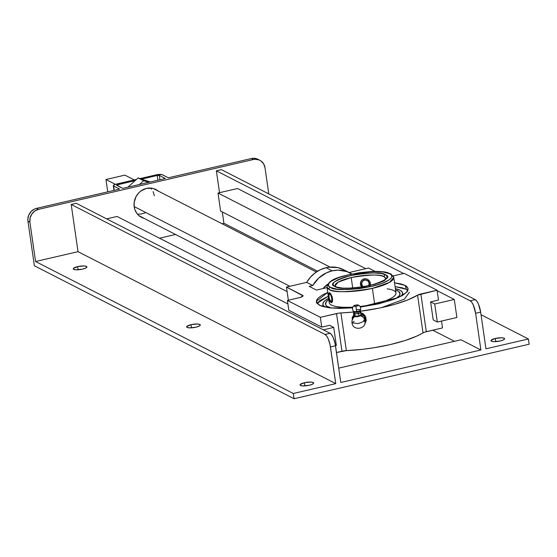 <?xml version="1.0" encoding="UTF-8"?>
<svg xmlns="http://www.w3.org/2000/svg" width="557" height="557" viewBox="0 0 557 557"><rect width="100%" height="100%" fill="white"/><g stroke="black" fill="none" stroke-linecap="round" stroke-linejoin="round"><path stroke-width="0.84" d="M316.961 303.419L328.289 296.24L320.101 300.488L316.961 303.419L316.418 302.395L316.634 300.112L318.604 297.647L322.252 295.092L327.739 292.418L316.299 301.358L319.377 305.278L329.835 307.875L352.616 307.882L339.617 308.404L328.978 307.77L321.208 306.065L316.975 303.433M406.415 289.334L402.293 287.844L395.066 286.618L406.415 289.334A96.814 88.688 117.1 0 0 405.099 285.407L394.516 282.796L401.047 283.938L405.099 285.407A96.814 88.688 -62.9 0 1 406.415 289.334L407.961 290.308M387.185 288.818A33.733 8.278 171.8 0 1 374.638 303.962L372.389 288.394L374.638 303.962A33.733 8.278 171.8 0 1 360.024 306.475A33.733 8.278 -8.2 0 0 374.638 303.962L375.216 304.609L374.638 303.962A33.733 8.278 -8.2 0 0 395.985 292.989L393.736 277.414A33.733 8.278 171.8 0 0 391.655 275.074A1.692 1.56 118.2 0 0 389.851 273.807L389.719 273.738C385.91 270.577 372.229 270.911 348.682 274.747C327.105 279.865 326.005 285.929 330.385 287.391A1.692 1.56 118.2 0 0 329.048 289.375L326.959 287.036C328.748 278.075 343.021 275.987 359.133 272.749C370.865 271.607 379.352 269.943 390.882 273.94L393.736 277.414L389.399 282.427L372.389 288.394A33.733 8.278 171.8 0 1 329.048 289.375A33.733 8.278 171.8 0 1 326.959 287.036L329.208 302.611A33.733 8.278 -8.2 0 0 352.866 307.109A33.733 8.278 171.8 0 1 329.821 300.613L329.821 300.613M354.106 321.312L351.996 322.851L358.047 323.596L364.974 320.985L363.477 320.205M351.209 277.546L338.301 282.072L334.994 285.873A25.615 6.287 171.8 0 1 351.209 277.546A25.615 6.287 171.8 0 1 384.114 276.787C381.218 274.218 370.245 274.469 351.209 277.546L352.72 288.053L351.209 277.546M335.822 286.535A1.692 1.56 118.1 0 0 334.785 286.395C328.895 284.342 334.13 280.735 350.499 275.576C370.551 272.345 382.165 272.067 385.347 274.747L385.451 274.803A1.692 1.56 118.1 0 0 384.114 276.787A25.615 6.287 171.8 0 1 385.709 278.57L384.114 276.787A1.692 1.56 -61.9 0 1 385.451 274.803C391.341 276.864 386.098 280.47 369.73 285.623C349.685 288.853 338.064 289.132 334.882 286.451L334.785 286.395A1.692 1.56 -61.9 0 1 335.822 286.535M357.121 309.601A3.655 0.898 171.8 0 1 360.476 310.131A3.655 0.898 171.8 0 1 356.633 311.474L356.786 312.366A3.419 0.836 -8.2 0 0 358.228 312.115A3.419 0.836 -8.2 0 0 360.386 311.091M356 306.239A4.101 0.411 83.3 0 0 356.633 311.474A3.655 0.898 171.8 0 1 353.277 311.133A3.655 0.898 171.8 0 0 356.633 311.474A4.101 0.411 -96.7 0 1 356 306.239L354.329 306.259L353.813 305.772A2.458 0.606 -8.2 0 0 356 306.239A2.458 0.606 -8.2 0 0 358.499 305.118A2.458 0.606 -8.2 0 0 356.327 304.978A2.458 0.606 -8.2 0 0 353.806 305.772L355.853 305.048L358.276 305.02L358.597 305.32L358.095 305.723L356 306.239M134.16 206.577L289.828 286.284L134.16 206.577M352.038 274.128L346.795 271.572L338.113 270.131L332.174 270.841L326.416 272.846L318.701 278.082L312.776 285.497L309.135 286.34L316.453 290.086L327.05 287.628L316.453 290.086L309.135 286.34L312.776 285.497L306.684 282.378L310.402 277.226L315.018 272.944L320.324 269.727L326.075 267.715A29.89 27.377 117.1 0 0 306.684 282.378L312.776 285.497A29.89 27.377 -62.9 0 1 332.174 270.841L326.075 267.715L329.041 267.2L337.883 267.639L343.85 269.804A29.89 27.377 117.1 0 0 326.075 267.715L332.174 270.841A29.89 27.377 -62.9 0 1 349.928 272.916A29.89 27.377 -62.9 0 1 351.843 274.002M327.613 284.265A18.959 17.364 117.1 0 0 323.109 288.547L327.613 284.265M322.858 304.554A40.292 9.887 171.8 0 1 328.581 298.274L324.842 300.808L323.137 302.952L322.949 304.93L324.884 307.088A40.292 9.887 171.8 0 1 322.858 304.554L322.949 305.187A40.292 9.887 -8.2 0 0 323.854 306.851M158.494 191.302L154.916 189.067L152.214 188.259L146.505 188.398L141.13 190.828L138.825 192.799L136.103 196.496L134.181 202.288L134.188 206.8L134.891 209.676L136.925 213.498L138.853 215.587L144.179 218.414A15.68 14.364 -62.9 0 1 141.527 217.397A15.68 14.364 -62.9 0 1 134.265 201.759A15.68 14.364 -62.9 0 1 146.505 188.398A15.68 14.364 -62.9 0 1 155.821 189.491A15.68 14.364 -62.9 0 1 158.195 191.051M77.625 266.622A6.9 1.692 171.8 0 1 86.92 266.894A6.9 1.692 171.8 0 1 82.554 269.142A6.9 1.692 171.8 0 1 73.259 268.864A6.9 1.692 171.8 0 1 77.625 266.622L78.084 269.783L77.625 266.622L84.023 265.954L86.467 266.399L86.92 266.998L85.681 268.105L82.554 269.142L76.156 269.811L73.719 269.358L73.42 268.411L77.625 266.622M191.009 324.675A6.9 1.692 171.8 0 1 200.304 324.954A6.9 1.692 171.8 0 1 195.939 327.196A6.9 1.692 171.8 0 1 186.644 326.917A6.9 1.692 171.8 0 1 191.009 324.675L191.469 327.843L191.009 324.675L197.408 324.007L199.852 324.459L200.304 325.051L199.065 326.165L195.939 327.196L189.54 327.864L187.103 327.412L186.804 326.465L191.009 324.675M304.394 382.729A6.9 1.692 171.8 0 1 313.688 383.007A6.9 1.692 171.8 0 1 309.323 385.256A6.9 1.692 171.8 0 1 300.028 384.978A6.9 1.692 171.8 0 1 304.394 382.729L304.853 385.897L304.394 382.729L310.792 382.06L313.236 382.513L313.688 383.112L312.449 384.219L309.323 385.256L302.924 385.924L300.488 385.472L300.188 384.518L304.394 382.729M495.305 338.461A6.9 1.692 171.8 0 1 504.6 338.74A6.9 1.692 171.8 0 1 500.235 340.981A6.9 1.692 171.8 0 1 490.94 340.71A6.9 1.692 171.8 0 1 495.305 338.461L495.765 341.629L495.305 338.461L501.704 337.793L504.148 338.245L504.6 338.837L503.361 339.951L500.235 340.981L493.836 341.65L491.399 341.204L491.1 340.25L495.305 338.461M331.234 308.07L326.792 306.169L325.539 304.533L326.339 301.692L328.762 299.555A37.667 9.239 -8.2 0 0 330.935 307.986M331.436 302.66L330.378 301.831L329.257 298.601L328.707 294.089L329.333 292.655L330.907 294.068L332.369 297.535L332.341 301.755L331.777 302.548L330.719 302.291L329.257 298.601L328.755 293.476L329.069 292.745L330.05 293.017L332.097 296.575L332.64 300.334L331.777 302.548M352.504 317.755L352.706 319.509L352.713 316.961L354.106 315.868L352.713 316.961L352.504 317.755L353.813 316.891L352.504 317.755M354.496 316.418L355.185 315.91L354.496 316.418M361.096 315.227L361.911 315.547L361.096 315.227M362.718 315.84L364.32 316.362L362.718 315.84M364.522 318.11L364.529 315.561L364.522 318.11M364.751 319.836L364.633 318.98L364.751 319.836M363.798 286.904L362.614 285.985L361.688 283.993L360.63 283.778A5.124 4.881 -150.1 0 1 361.089 280.951A5.124 4.881 -150.1 0 0 360.63 283.778L360.476 282.315L362.05 279.858L363.77 278.911L365.733 278.723L367.627 279.322L369.166 280.596L370.154 282.336L370.426 284.258L369.952 286.061L370.384 283.29L369.744 281.424L367.627 279.322L365.733 278.723L362.865 279.301L360.832 281.396L360.358 284.251L361.82 287.071L360.595 285.198L360.63 283.778A5.124 4.881 -150.1 0 0 362.433 286.973A5.124 4.881 -150.1 0 1 360.63 283.778L361.688 283.993A3.843 3.655 29.9 0 1 364.919 279.948A3.843 3.655 29.9 0 1 369.207 283.269L370.314 282.921L369.207 283.269L368.483 285.985M331.742 298.364L332.536 298.343L331.742 298.364L330.962 295.551L329.835 293.971L329.027 294.556L328.999 296.958A3.843 1.218 76.9 0 1 329.152 294.221A3.843 1.218 76.9 0 1 330.538 294.723A3.843 1.218 76.9 0 1 331.742 298.364A3.843 1.218 76.9 0 1 330.788 301.281A3.843 1.218 76.9 0 1 328.999 296.958L329.772 299.77L330.9 301.344L331.714 300.766L331.742 298.364M354.872 315.812L354.969 316.467A2.729 0.668 -8.2 0 0 355.178 316.682L360.003 316.111A2.729 0.668 -8.2 0 0 360.379 315.687L360.282 315.032M353.632 311.976L353.82 313.292A3.419 0.836 -8.2 0 0 353.841 313.354A3.419 0.836 -8.2 0 0 354.454 313.668A3.419 0.836 -8.2 0 0 355.853 313.758A3.419 0.836 -8.2 0 0 357.531 313.598L358.597 313.723L359.216 313.208A3.419 0.836 171.8 0 1 358.423 313.424L358.228 312.115A3.419 0.836 171.8 0 1 356.786 312.366A3.419 0.836 171.8 0 1 353.632 311.976L353.305 311.168C352.115 309.226 352.296 307.415 353.841 305.737M360.581 312.317L360.393 311.001A3.419 0.836 171.8 0 1 358.228 312.115L358.423 313.424A3.419 0.836 171.8 0 1 357.531 313.598A3.419 0.836 -8.2 0 0 358.423 313.424A3.419 0.836 -8.2 0 0 359.216 313.208A3.419 0.836 -8.2 0 0 360.282 312.735A3.419 0.836 -8.2 0 0 360.581 312.317A3.419 0.836 -8.2 0 0 360.56 312.247A3.419 0.836 171.8 0 1 360.282 312.735L358.597 313.723L358.91 315.896L358.597 313.723L355.853 313.758A3.419 0.836 171.8 0 1 354.454 313.668L353.841 313.354A3.419 0.836 171.8 0 1 354.113 312.874L354.565 312.63M360.393 311.001L360.476 310.138A3.655 0.898 171.8 0 1 356.633 311.474L356.786 312.366A3.419 0.836 -8.2 0 1 353.632 311.892M353.5 313.382L353.813 315.561L353.5 313.382M359.947 311.934L360.56 312.247M360.282 312.735L360.971 312.665L361.284 314.844L360.971 312.665L360.282 312.735M354.858 314.078L355.853 313.758L354.858 314.078L355.171 316.258L353.813 315.561L354.83 316.285A3.419 0.836 -8.2 0 0 356.236 316.383L355.171 316.258L354.858 314.078M360.658 315.353A3.419 0.836 -8.2 0 0 360.671 315.353L357.914 316.223A3.419 0.836 -8.2 0 0 359.592 315.833L354.83 316.285L357.914 316.223L360.658 315.353M363.589 286.785A3.843 3.655 29.9 0 1 361.688 283.993L362.412 281.285L364.919 279.948L367.731 280.77L369.207 283.269A3.843 3.655 29.9 0 1 368.609 285.818M360.372 315.659L357.622 316.696L355.422 316.738L355.018 316.299M364.974 320.985L358.047 323.596L351.996 322.851C352.797 331.283 366.59 329.298 364.974 320.985C364.396 318.033 362.642 316.195 359.711 315.478M393.736 277.414A33.733 8.278 171.8 0 1 372.389 288.394C347.296 292.439 332.849 292.773 329.048 289.375A1.692 1.56 -61.8 0 1 330.385 287.391L328.797 286.11L328.407 284.613L329.222 282.97L331.22 281.229L338.398 277.755L348.856 274.705L361.02 272.547L373.044 271.607L383.119 272.025L389.851 273.807L391.439 275.088L391.829 276.585L391.014 278.228L389.016 279.969L381.837 283.45L371.373 286.5L359.209 288.658L347.185 289.598L337.117 289.18L330.517 287.461C334.325 290.622 348 290.288 371.554 286.458C393.131 281.334 394.224 275.269 389.851 273.807A1.692 1.56 -61.8 0 1 390.896 273.947M385.451 274.803L381.448 273.557L373.489 272.909L363.512 273.431L355.603 274.538L345.772 276.808L338.106 279.642L334.499 281.891L333.302 283.346L333.121 284.69L333.977 285.873L335.955 286.911L342.423 288.108L351.571 288.178L364.633 286.66L374.464 284.397L383.557 280.805L386.934 277.859L386.809 275.896L385.451 274.803M365.274 322.983L365.009 321.473L365.274 322.983L365.483 322.19L364.898 323.29L365.274 322.983M124.9 175.121L105.969 179.514L107.745 191.845L105.969 179.514L124.9 175.121L134.286 179.925L124.9 175.121M361.173 314.071L364.529 315.561L365.483 322.19L364.529 315.561L360.553 313.828M115.403 184.339L105.969 179.514L115.403 184.339M395.846 298.636A37.667 9.239 -8.2 0 0 395.54 289.925L398.694 291.457L400.037 293.992L399.146 295.927L395.846 298.636M138.108 177.92L143.595 180.733L148.503 182.397L139.466 184.492L143.595 180.733L138.108 177.92L127.964 187.159L138.108 177.92L150.174 182.007L138.108 177.92M395.359 288.651L399.961 290.176L402.057 291.777L402.634 293.65L401.395 296.059A40.292 9.887 171.8 0 0 402.62 293.066A40.292 9.887 171.8 0 0 395.359 288.651M162.345 174.724L168.339 177.794L161.913 174.571L156.044 174.884A4.916 1.205 171.8 0 1 162.345 174.724M116.427 184.068L136.458 179.424L115.571 184.29L113.426 185.342L113.635 186.017A4.916 1.205 171.8 0 1 113.315 185.669A4.916 1.205 171.8 0 1 116.427 184.068M140.065 178.588L156.044 174.884L140.065 178.588M114.262 190.334L113.635 186.017L114.262 190.334M119.63 189.088L113.635 186.017L119.63 189.088L36.539 208.36L34.597 209.014L31.185 211.423L28.811 214.967L27.85 219.096L27.947 221.185L34.374 265.759L294.061 398.728L293.302 393.486L335.746 383.641L78.015 251.673L35.571 261.518L293.302 393.486L35.571 261.518L29.904 222.187L27.947 221.185L34.374 265.759L294.061 398.728L293.302 393.486L335.746 383.641L330.085 344.853L328.247 338.935L326.653 336.01L325.044 334.451L71.212 204.475L78.015 251.673L335.746 383.641L330.454 346.934L335.509 345.765A10.931 3.467 -103.1 0 0 330.092 333.281L325.044 334.451A10.931 3.467 76.9 0 1 330.454 346.934L335.509 345.765L340.793 382.471L480.9 349.984L475.615 313.278L480.663 312.108L485.955 348.814L528.391 338.969L529.15 344.212L294.061 398.728L529.15 344.212L528.391 338.969L481.039 314.726L528.391 338.969L485.955 348.814L480.663 312.108A10.931 3.467 -103.1 0 0 475.246 299.617L476.855 301.184L478.449 304.101L480.663 312.108L475.615 313.278L473.401 305.271L471.807 302.354L470.199 300.787A10.931 3.467 76.9 0 1 475.615 313.278L480.9 349.984L461.001 339.791L338.733 368.142L461.001 339.791L480.9 349.984L340.793 382.471L335.133 343.683L333.295 337.765L331.7 334.841L330.092 333.281L76.26 203.305L71.212 204.475L78.015 251.673L35.571 261.518L29.904 222.187A10.931 10.012 -62.9 0 1 38.489 209.355L36.539 208.36A10.931 10.012 117.1 0 0 27.947 221.185L29.904 222.187L30.092 217.996L31.791 214.083L34.736 211.047L38.489 209.355L253.379 159.525A10.931 10.012 -62.9 0 1 259.875 160.284A10.931 10.012 -62.9 0 1 264.993 167.671L268.773 193.892L264.993 167.671L263.642 163.835L260.968 160.938L259.249 159.991L255.385 159.267L253.379 159.525L251.43 158.529L168.339 177.794L251.43 158.529L253.379 159.525L38.489 209.355L36.539 208.36L119.63 189.088M143.595 180.733L148.503 182.397L139.466 184.492L143.595 180.733M159.316 175.427L159.936 179.744L159.316 175.427L165.311 178.498L159.316 175.427A1.636 0.404 171.8 0 0 157.213 175.483L159.316 175.427M116.664 185.321L122.658 188.384L116.698 185.001L135.177 180.593L117.597 184.666L117.771 185.885L117.597 184.666A1.636 0.404 171.8 0 0 116.559 185.203A1.636 0.404 171.8 0 0 116.664 185.321M165.311 178.498L148.503 182.397L165.311 178.498M139.466 184.492L122.658 188.384L139.466 184.492M257.299 158.996L253.428 158.272L251.43 158.529A10.931 10.012 117.1 0 1 257.926 159.288L259.875 160.284M221.414 169.648L475.246 299.617L470.199 300.787L475.246 299.617L221.414 169.648L216.367 170.818L470.199 300.787L216.367 170.818L219.521 192.687L216.367 170.818L221.414 169.648M402.627 293.316L402.314 295.544A40.292 9.887 -8.2 0 0 402.711 293.692L402.62 293.066M352.783 316.71L354.036 315.805L352.783 316.71M361.389 314.064L364.591 315.311L361.389 314.064M365.545 321.939L364.598 315.29L365.545 321.939M157.896 180.217L157.213 175.483L141.596 179.103L157.213 175.483L157.896 180.217M454.47 341.309L432.754 330.19L454.47 341.309M317.567 271.21L223.921 223.26L221.978 223.712L223.921 223.26L317.567 271.21M175.552 234.476L159.497 238.201L175.552 234.476M222.292 211.925L223.921 223.26L222.292 211.925M76.26 203.305L71.212 204.475L325.044 334.451L330.092 333.281L76.26 203.305M322.942 304.595L323.52 306.468M352.783 316.689L354.015 315.784L352.783 316.689M361.145 313.876L364.598 315.29L361.145 313.876M456.886 317.49L437.322 322.03L434.718 304.004L454.282 299.464L456.886 317.49L437.322 322.03L434.718 304.004L430.603 301.894L433.207 319.92L437.322 322.03L433.207 319.92L430.603 301.894L434.718 304.004L454.282 299.464L456.886 317.49M237.574 188.503L403.595 273.508L237.574 188.503L218.01 193.035L220.607 211.068L330.043 267.102L220.607 211.068L218.01 193.035L365.74 268.683L218.01 193.035L237.574 188.503M437.141 290.684L454.282 299.464L437.141 290.684M145.001 212.899L140.865 214.076L137.377 214.076M150.696 188.064L151.664 189.22M153.119 191.643L154.345 195.786M323.352 329.828L333.74 327.419L336.337 345.444L335.488 345.639L336.337 345.444L333.74 327.419L329.626 325.309L321.737 327.14L288.818 310.284L321.737 327.14L320.324 317.309L287.405 300.453L288.818 310.284L287.405 300.453L320.324 317.309L338.733 313.145L353.632 312.011A63.192 15.499 171.8 0 1 340.926 312.943L346.357 350.632A63.192 15.499 -8.2 0 0 423.014 332.856L417.583 295.168L437.078 290.232L438.498 300.063L430.603 301.894L438.498 300.063L437.078 290.232L404.159 273.376L437.078 290.232L420.862 293.992L426.293 331.687A6.322 1.553 -8.2 0 0 423.014 332.856L417.583 295.168A63.192 15.499 171.8 0 1 360.428 311.231L379.484 308.056L394.829 304.296L407.842 299.896L417.583 295.168A6.322 1.553 171.8 0 1 420.862 293.992L426.293 331.687L442.509 327.927L441.52 321.055L442.509 327.927L424.385 332.23L416.921 336.031L404.911 340.578L390.227 344.581L373.928 347.763L362.739 349.302L346.357 350.632A6.322 1.553 -8.2 0 0 341.97 351.237L336.539 313.549L320.324 317.309L321.737 327.14L329.626 325.309L333.74 327.419L323.352 329.828M117.033 216.457L106.645 218.866L117.033 216.457L287.906 303.948L117.033 216.457M409.423 292.251L404.424 299.137L381.406 307.652M360.358 307.081L398.241 297.612L406.701 292.23L408.009 288.143L405.099 285.407L406.519 286.284L408.065 288.296L407.849 290.573L407.076 291.791L402.231 295.593L393.945 299.374L378.802 303.823L360.358 307.081M364.932 323.408L364.842 323.52A7.109 6.858 -165.4 0 0 365.169 323.067M365.308 322.851A7.109 6.858 -165.4 0 0 366.053 321.069M364.919 323.45L365.51 322.496L364.919 323.45M365.942 321.459L365.51 322.496L366.2 320.359L365.664 316.641L366.046 321.104M352.393 317.163L352.282 317.539M352.142 318.242L352.344 319.621L352.386 317.17L354.141 314.413L352.289 317.504A7.109 6.858 -165.4 0 0 352.289 317.504A7.109 6.858 -165.4 0 0 352.142 318.242L352.386 317.17M365.524 322.468L365.949 321.438M365.113 315.666L364.41 314.789L365.113 315.666M363.568 314.037L362.614 313.417L363.568 314.037M361.563 312.95L362.614 313.417L361.563 312.95M404.159 273.376L393.179 275.924L404.159 273.376M375.3 271.51L368.518 268.035L349.169 272.526L368.518 268.035L375.3 271.51M306.684 282.378L286.472 287.064L303.036 295.858L300.314 297.424L287.405 300.453L299.29 297.696A5.918 1.455 171.8 0 0 303.036 295.767L303.036 295.774A5.918 1.455 171.8 0 0 302.646 295.342L286.472 287.064L306.684 282.378M288.366 300.23L286.472 287.064L288.366 300.23M302.785 296.289L302.646 295.342L302.785 296.289M336.477 352.511L341.97 351.237L336.539 313.549A6.322 1.553 171.8 0 1 340.926 312.943L346.357 350.632L336.477 352.511M334.994 285.88L335.815 286.528C342.652 292.286 387.728 283.221 385.709 278.57L385.709 278.57M316.313 272.011L153.168 188.475M349.928 272.916L343.829 269.797M329.932 292.801L329.152 294.221M360.476 310.138C361.068 307.93 360.386 306.246 358.429 305.076M351.996 322.851C351.718 319.857 352.887 317.601 355.491 316.084M332.111 302.214L330.788 301.281M113.997 190.397L113.315 185.669M287.127 291.603L139.153 215.838"/></g></svg>
